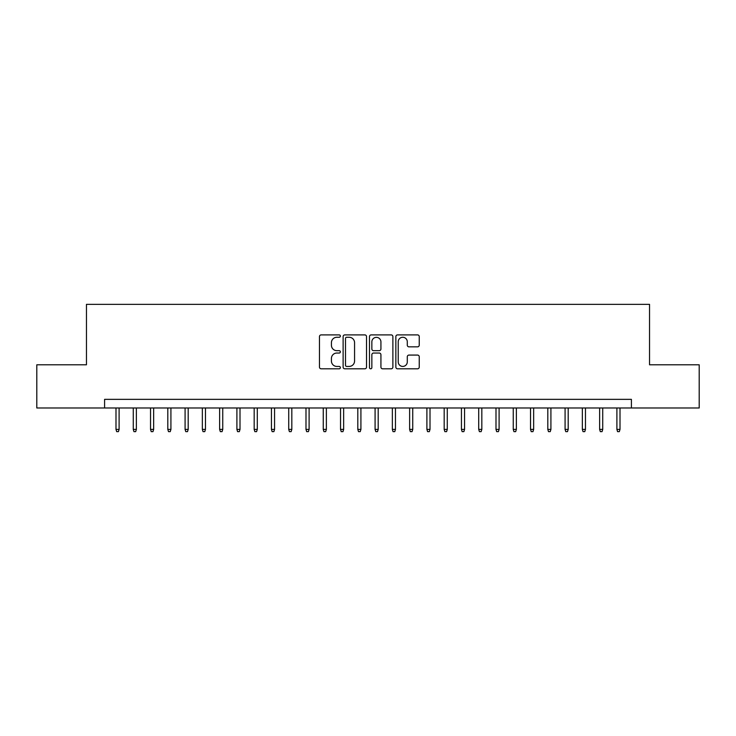 <?xml version="1.0" encoding="UTF-8"?>
<svg xmlns="http://www.w3.org/2000/svg" width="736" height="736" viewBox="0 0 736 736"><rect width="100%" height="100%" fill="white"/><g stroke="black" fill="none" stroke-linecap="round" stroke-linejoin="round"><path stroke-width="1.1" d="M340.363 336.085A1.187 1.187 0 0 0 339.176 334.898L321.163 334.898A1.693 1.693 0 0 0 319.47 336.591L319.47 367.108A1.693 1.693 0 0 0 321.163 368.8L339.176 368.8A1.187 1.187 0 0 0 340.363 367.614A1.187 1.187 0 0 0 339.176 366.427L336.849 366.427A5.428 5.428 0 0 1 331.421 361.008L331.421 358.46A5.428 5.428 0 0 1 336.849 353.041L339.176 353.041A1.187 1.187 0 0 0 340.363 351.854A1.187 1.187 0 0 0 339.176 350.667L336.849 350.667A5.428 5.428 0 0 1 331.421 345.239L331.421 342.691A5.428 5.428 0 0 1 336.849 337.272L339.176 337.272A1.187 1.187 0 0 0 340.363 336.085M417.551 346.849A1.693 1.693 0 0 0 419.244 345.156L419.244 336.591A1.693 1.693 0 0 0 417.551 334.898L397.541 334.898A1.693 1.693 0 0 0 395.848 336.591L395.848 367.108A1.693 1.693 0 0 0 397.541 368.8L417.551 368.8A1.693 1.693 0 0 0 419.244 367.108L419.244 356.767A1.693 1.693 0 0 0 417.551 355.074L408.986 355.074A1.693 1.693 0 0 0 407.293 356.767L407.293 361.891A4.536 4.536 0 0 1 402.758 366.427A4.536 4.536 0 0 1 398.222 361.891L398.222 341.808A4.536 4.536 0 0 1 402.758 337.272A4.536 4.536 0 0 1 407.293 341.808L407.293 345.156A1.693 1.693 0 0 0 408.986 346.849L417.551 346.849M104.595 407.983L36.8 407.983L36.8 364.808L86.462 364.808L86.462 304.354L649.538 304.354L649.538 364.808L699.2 364.808L699.2 407.983L631.405 407.983L631.405 399.354L104.595 399.354L104.595 407.983L631.405 407.983M366.519 336.591A1.693 1.693 0 0 0 364.817 334.898L344.816 334.898A1.693 1.693 0 0 0 343.123 336.591L343.123 367.108A1.693 1.693 0 0 0 344.816 368.8L364.817 368.8A1.693 1.693 0 0 0 366.519 367.108L366.519 336.591M371.183 334.898L391.184 334.898A1.693 1.693 0 0 1 392.877 336.591L392.877 367.108A1.693 1.693 0 0 1 391.184 368.8L382.619 368.8A1.693 1.693 0 0 1 380.926 367.108L380.926 354.734A1.693 1.693 0 0 0 379.233 353.041L373.557 353.041A1.693 1.693 0 0 0 371.855 354.734L371.855 367.614A1.187 1.187 0 0 1 370.668 368.8A1.187 1.187 0 0 1 369.481 367.614L369.481 336.591A1.693 1.693 0 0 1 371.183 334.898M346.684 337.272A1.187 1.187 0 0 0 345.497 338.459L345.497 365.24A1.187 1.187 0 0 0 346.684 366.427L349.14 366.427A5.428 5.428 0 0 0 354.568 361.008L354.568 342.691A5.428 5.428 0 0 0 349.14 337.272L346.684 337.272M380.926 341.89A4.536 4.536 0 0 0 376.39 337.355A4.536 4.536 0 0 0 371.855 341.89L371.855 348.965A1.693 1.693 0 0 0 373.557 350.667L379.233 350.667A1.693 1.693 0 0 0 380.926 348.965L380.926 341.89M119.103 429.401L118.413 431.646L116.684 431.646L115.994 429.401L119.103 429.401L119.103 407.983M115.994 429.401L115.994 407.983M136.372 429.401L135.682 431.646L133.961 431.646L133.271 429.401L136.372 429.401L136.372 407.983M133.271 429.401L133.271 407.983M153.649 429.401L152.959 431.646L151.23 431.646L150.54 429.401L153.649 429.401L153.649 407.983M150.54 429.401L150.54 407.983M170.918 429.401L170.228 431.646L168.507 431.646L167.808 429.401L170.918 429.401L170.918 407.983M167.808 429.401L167.808 407.983M188.195 429.401L187.505 431.646L185.776 431.646L185.086 429.401L188.195 429.401L188.195 407.983M185.086 429.401L185.086 407.983M205.464 429.401L204.774 431.646L203.044 431.646L202.354 429.401L205.464 429.401L205.464 407.983M202.354 429.401L202.354 407.983M222.741 429.401L222.051 431.646L220.322 431.646L219.632 429.401L222.741 429.401L222.741 407.983M219.632 429.401L219.632 407.983M240.01 429.401L239.32 431.646L237.59 431.646L236.9 429.401L240.01 429.401L240.01 407.983M236.9 429.401L236.9 407.983M257.287 429.401L256.588 431.646L254.868 431.646L254.178 429.401L257.287 429.401L257.287 407.983M254.178 429.401L254.178 407.983M274.556 429.401L273.866 431.646L272.136 431.646L271.446 429.401L274.556 429.401L274.556 407.983M271.446 429.401L271.446 407.983M291.824 429.401L291.134 431.646L289.414 431.646L288.724 429.401L291.824 429.401L291.824 407.983M288.724 429.401L288.724 407.983M309.102 429.401L308.412 431.646L306.682 431.646L305.992 429.401L309.102 429.401L309.102 407.983M305.992 429.401L305.992 407.983M326.37 429.401L325.68 431.646L323.96 431.646L323.26 429.401L326.37 429.401L326.37 407.983M323.26 429.401L323.26 407.983M343.648 429.401L342.958 431.646L341.228 431.646L340.538 429.401L343.648 429.401L343.648 407.983M340.538 429.401L340.538 407.983M360.916 429.401L360.226 431.646L358.496 431.646L357.806 429.401L360.916 429.401L360.916 407.983M357.806 429.401L357.806 407.983M378.194 429.401L377.504 431.646L375.774 431.646L375.084 429.401L378.194 429.401L378.194 407.983M375.084 429.401L375.084 407.983M395.462 429.401L394.772 431.646L393.042 431.646L392.352 429.401L395.462 429.401L395.462 407.983M392.352 429.401L392.352 407.983M412.74 429.401L412.04 431.646L410.32 431.646L409.63 429.401L412.74 429.401L412.74 407.983M409.63 429.401L409.63 407.983M430.008 429.401L429.318 431.646L427.588 431.646L426.898 429.401L430.008 429.401L430.008 407.983M426.898 429.401L426.898 407.983M447.276 429.401L446.586 431.646L444.866 431.646L444.176 429.401L447.276 429.401L447.276 407.983M444.176 429.401L444.176 407.983M464.554 429.401L463.864 431.646L462.134 431.646L461.444 429.401L464.554 429.401L464.554 407.983M461.444 429.401L461.444 407.983M481.822 429.401L481.132 431.646L479.412 431.646L478.713 429.401L481.822 429.401L481.822 407.983M478.713 429.401L478.713 407.983M499.1 429.401L498.41 431.646L496.68 431.646L495.99 429.401L499.1 429.401L499.1 407.983M495.99 429.401L495.99 407.983M516.368 429.401L515.678 431.646L513.949 431.646L513.259 429.401L516.368 429.401L516.368 407.983M513.259 429.401L513.259 407.983M533.646 429.401L532.956 431.646L531.226 431.646L530.536 429.401L533.646 429.401L533.646 407.983M530.536 429.401L530.536 407.983M550.914 429.401L550.224 431.646L548.495 431.646L547.805 429.401L550.914 429.401L550.914 407.983M547.805 429.401L547.805 407.983M568.192 429.401L567.493 431.646L565.772 431.646L565.082 429.401L568.192 429.401L568.192 407.983M565.082 429.401L565.082 407.983M585.46 429.401L584.77 431.646L583.041 431.646L582.351 429.401L585.46 429.401L585.46 407.983M582.351 429.401L582.351 407.983M602.729 429.401L602.039 431.646L600.318 431.646L599.628 429.401L602.729 429.401L602.729 407.983M599.628 429.401L599.628 407.983M620.006 429.401L619.316 431.646L617.587 431.646L616.897 429.401L620.006 429.401L620.006 407.983M616.897 429.401L616.897 407.983"/></g></svg>
